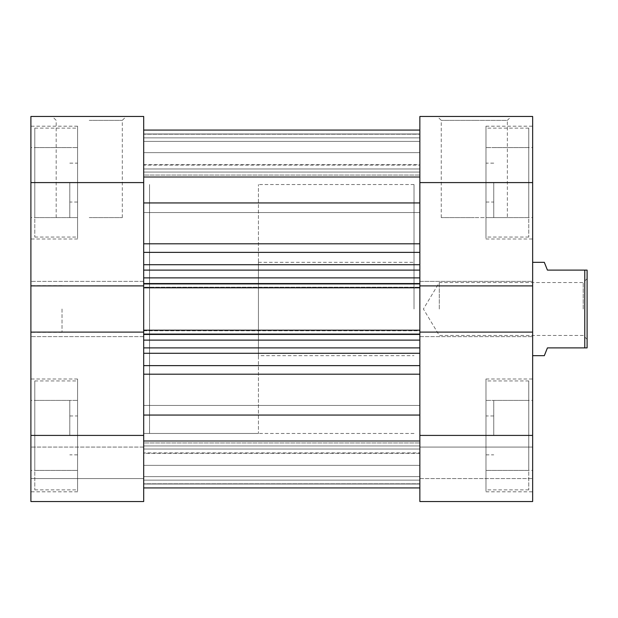 <?xml version="1.0" encoding="UTF-8"?>
<svg xmlns="http://www.w3.org/2000/svg" width="618" height="618" viewBox="0 0 618 618"><rect width="100%" height="100%" fill="white"/><g stroke="black" fill="none" stroke-linecap="round" stroke-linejoin="round"><path stroke-width="0.46" stroke-dasharray="3.09 2.32" d="M143.693 243.809L143.693 202.943L143.693 243.809L419.854 243.809L419.854 130.081L419.854 177.327L419.854 130.081L419.854 168.977L419.854 130.081L419.854 164.666L143.693 164.666L143.693 176.702L143.693 164.666L419.854 164.666L419.854 130.081L419.854 243.809M143.693 365.632L143.693 415.057L143.693 353.28L143.693 365.632L419.854 365.632L419.854 487.919L419.854 483.809L143.693 483.809L143.693 442.951L143.693 483.809L419.854 483.809L419.854 440.673L419.854 487.919L419.854 449.023L419.854 487.919L419.854 453.334L143.693 453.334L143.693 441.298L143.693 453.334L419.854 453.334L419.854 487.919L419.854 365.632M143.693 182.588L143.693 116.47L30.9 116.47L30.9 238.988L30.9 126.196L30.9 182.588L143.693 182.588L143.693 285.895L143.693 264.72L143.693 277.884L419.854 277.884L419.854 252.368L419.854 285.895L532.646 285.895L532.646 116.47L419.854 116.47L419.854 202.04L419.854 163.144L419.854 182.588L419.854 163.144L419.854 182.588L532.646 182.588M143.693 435.412L30.9 435.412L30.9 379.012L30.9 501.53L143.693 501.53L30.9 501.53L143.693 501.53L143.693 332.105L143.693 336.617L143.693 332.105L30.9 332.105L143.693 332.105L30.9 332.105L30.9 336.617L30.9 182.588M143.693 309L143.693 433.465L143.693 309M419.854 309L419.854 433.465L419.854 309M419.854 435.412L419.854 501.53L532.646 501.53L532.646 379.012L532.646 491.804L532.646 435.412L532.646 470.414L532.646 435.412L419.854 435.412L419.854 405.462L419.854 454.856L419.854 332.105L419.854 353.28L419.854 340.116L143.693 340.116L143.693 353.28L143.693 340.116M143.693 334.091L419.854 334.091L419.854 330.197L143.693 330.197L143.693 330.784L419.854 330.784L419.854 334.67L419.854 330.784L143.693 330.784L143.693 287.216L419.854 287.216L143.693 287.216L143.693 287.803L143.693 283.33L143.693 287.803L419.854 287.803L419.854 283.909L143.693 283.909L143.693 287.803L419.854 287.803L419.854 283.33L419.854 334.67L419.854 330.197L143.693 330.197L143.693 334.67L143.693 332.105M419.854 334.091L419.854 340.116M419.854 283.909L419.854 277.884M143.693 134.191L143.693 175.048L143.693 134.191L419.854 134.191L143.693 134.191M143.693 175.048L143.693 177.327L143.693 175.048L419.854 175.048L143.693 175.048M143.693 165.091L143.693 141.36L143.693 168.977L143.693 165.091L419.854 165.091L143.693 165.091M143.693 283.909L143.693 277.884M143.693 442.951L143.693 440.673L143.693 442.951L419.854 442.951L143.693 442.951M143.693 480.14L143.693 453.334L143.693 487.919L143.693 476.64L143.693 487.919L143.693 480.14L419.854 480.14L143.693 480.14M143.693 452.909L143.693 476.64L143.693 449.023L143.693 452.909L419.854 452.909L143.693 452.909M419.854 202.943L143.693 202.943M419.854 415.057L143.693 415.057M143.693 141.36L419.854 141.36L143.693 141.36M143.693 130.081L419.854 130.081L143.693 130.081M419.854 168.977L143.693 168.977L419.854 168.977M419.854 347.895L143.693 347.895M143.693 334.67L419.854 334.67L143.693 334.67M143.693 270.105L419.854 270.105M419.854 283.33L143.693 283.33L419.854 283.33M143.693 476.64L419.854 476.64L143.693 476.64M143.693 487.919L419.854 487.919M143.693 287.803L419.854 287.803M143.693 330.197L419.854 330.197M419.854 449.023L143.693 449.023L419.854 449.023M34.786 435.412L34.786 380.958L34.786 489.865L34.786 435.412L34.786 470.414L77.574 470.414L77.574 380.958L77.574 491.804L77.574 379.012L77.574 489.865L77.574 400.402L77.574 470.414L34.786 470.414L34.786 435.412L77.574 435.412L34.786 435.412L34.786 400.402L34.786 435.412M34.786 182.588L34.786 128.135L34.786 237.042L34.786 182.588L34.786 217.598L77.574 217.598L77.574 128.135L77.574 238.988L77.574 126.196L77.574 237.042L77.574 147.586L77.574 217.598L34.786 217.598L34.786 182.588L77.574 182.588L34.786 182.588L34.786 147.586L34.786 182.588M69.795 182.588L69.795 217.598L69.795 182.588M69.795 435.412L69.795 400.402L69.795 435.412M30.9 309L30.9 332.337L30.9 309M62.016 309L62.016 332.337L62.016 309M89.239 116.47L126.196 116.47L89.239 116.47M89.239 120.356L122.302 120.356L89.239 120.356M89.239 217.598L122.302 217.598L89.239 217.598M149.533 309L149.533 184.535L149.533 309M30.9 435.412L30.9 332.105M143.693 285.895L143.693 336.617L143.693 281.383L143.693 285.895L30.9 285.895M143.693 478.579L143.693 447.077L143.693 478.579L30.9 478.579L30.9 501.53L30.9 447.077L30.9 478.579L143.693 478.579M143.693 281.383L30.9 281.383L143.693 281.383M143.693 336.617L30.9 336.617L143.693 336.617M143.693 447.077L30.9 447.077L143.693 447.077M34.786 147.586L77.574 147.586L34.786 147.586M34.786 400.402L77.574 400.402L34.786 400.402M528.761 435.412L528.761 380.958L528.761 489.865L528.761 435.412L528.761 470.414L485.972 470.414L485.972 380.958L485.972 491.804L485.972 379.012L485.972 489.865L485.972 400.402L485.972 470.414L528.761 470.414L528.761 435.412L485.972 435.412L528.761 435.412L528.761 400.402L528.761 435.412M528.761 182.588L528.761 128.135L528.761 237.042L528.761 182.588L528.761 217.598L485.972 217.598L485.972 128.135L485.972 238.988L485.972 126.196L485.972 237.042L485.972 147.586L485.972 217.598L528.761 217.598L528.761 182.588L485.972 182.588L528.761 182.588L528.761 147.586L528.761 182.588M493.751 182.588L493.751 217.598L493.751 182.588M493.751 435.412L493.751 400.402L493.751 435.412M474.307 116.47L437.351 116.47L511.256 116.47L507.363 120.356L474.307 120.356L507.363 120.356L507.363 217.598L474.307 217.598L507.363 217.598M414.014 309L414.014 184.535L414.014 309M532.646 309L532.646 355.674L532.646 309M419.854 285.895L532.646 285.895L532.646 281.383L532.646 285.895L419.854 285.895L419.854 182.588M419.854 501.53L532.646 501.53L532.646 478.579L532.646 501.53L419.854 501.53L419.854 447.077L419.854 501.53M532.646 285.895L532.646 281.383L419.854 281.383L419.854 336.617L419.854 281.383L532.646 281.383L532.646 336.617L532.646 332.105L532.646 336.617L532.646 332.105L419.854 332.105L532.646 332.105L532.646 435.412M532.646 447.077L532.646 478.579L532.646 447.077L419.854 447.077L532.646 447.077M474.307 120.356L441.244 120.356L474.307 120.356M474.307 217.598L441.244 217.598L474.307 217.598M419.854 336.617L532.646 336.617L419.854 336.617M419.854 478.579L532.646 478.579L419.854 478.579M419.854 332.105L532.646 332.105M419.854 281.383L532.646 281.383L419.854 281.383M528.761 147.586L485.972 147.586L528.761 147.586M528.761 400.402L485.972 400.402L528.761 400.402M587.1 309L587.1 278.664L587.1 309M583.214 309L583.214 282.55L583.214 309M439.298 309L439.298 282.55L439.298 309M414.014 433.465L143.693 433.465L149.533 433.465L149.533 184.535L149.533 433.465L258.44 433.465L258.44 184.535L258.44 433.465M414.014 184.535L258.44 184.535M258.44 355.674L258.44 262.326L258.44 355.674L414.014 355.674M258.44 262.326L414.014 262.326M544.319 355.674L547.424 347.895L584.767 347.895L584.767 270.105L547.424 270.105L544.319 262.326M584.767 347.895L587.1 347.895L587.1 270.105L584.767 270.105M143.693 441.298L419.854 441.298L143.693 441.298M419.854 445.933L143.693 445.933L419.854 445.933M419.854 264.72L143.693 264.72M143.693 252.368L419.854 252.368M143.693 353.28L419.854 353.28M419.854 172.067L143.693 172.067L419.854 172.067M143.693 176.702L419.854 176.702L143.693 176.702M143.693 374.191L419.854 374.191M143.693 137.86L419.854 137.86L143.693 137.86M419.854 133.975L143.693 133.975L419.854 133.975M419.854 484.025L143.693 484.025L419.854 484.025M419.854 212.538L143.693 212.538L419.854 212.538M419.854 465.362L143.693 465.362L419.854 465.362M419.854 152.638L143.693 152.638L419.854 152.638M419.854 405.462L143.693 405.462L419.854 405.462M419.854 440.673L143.693 440.673L419.854 440.673M419.854 177.327L143.693 177.327L419.854 177.327M34.786 380.958L77.574 380.958M34.786 128.135L77.574 128.135M77.574 202.04L69.795 202.04M77.574 454.856L69.795 454.856M69.795 470.414L30.9 470.414M69.795 217.598L30.9 217.598M62.016 332.337L30.9 332.337M56.184 217.598L56.184 120.356L52.291 116.47M77.574 491.804L30.9 491.804M77.574 238.988L30.9 238.988M69.795 415.96L77.574 415.96M69.795 163.144L77.574 163.144M77.574 126.196L30.9 126.196M77.574 379.012L30.9 379.012M122.302 217.598L122.302 120.356L126.196 116.47M62.016 285.663L30.9 285.663M69.795 147.586L30.9 147.586M69.795 400.402L30.9 400.402M34.786 237.042L77.574 237.042M34.786 489.865L77.574 489.865M528.761 380.958L485.972 380.958M528.761 128.135L485.972 128.135M485.972 202.04L493.751 202.04M485.972 454.856L493.751 454.856M493.751 470.414L532.646 470.414M493.751 217.598L532.646 217.598M485.972 491.804L532.646 491.804M485.972 238.988L532.646 238.988M493.751 415.96L485.972 415.96M493.751 163.144L485.972 163.144M485.972 126.196L532.646 126.196M485.972 379.012L532.646 379.012M441.244 217.598L441.244 120.356L437.351 116.47M493.751 147.586L532.646 147.586M493.751 400.402L532.646 400.402M528.761 237.042L485.972 237.042M528.761 489.865L485.972 489.865M587.1 339.336L583.214 335.45L439.298 335.45L423.407 309L439.298 282.55L583.214 282.55L587.1 278.664"/><path stroke-width="0.93" d="M419.854 202.943L143.693 202.943M419.854 182.588L419.854 116.47L532.646 116.47L532.646 182.588L419.854 182.588L419.854 287.803L143.693 287.803L143.693 285.895L30.9 285.895L30.9 116.47L143.693 116.47L143.693 182.588L30.9 182.588M143.693 435.412L143.693 501.53L30.9 501.53L30.9 435.412L143.693 435.412L143.693 330.197L419.854 330.197L419.854 287.803M419.854 330.197L419.854 332.105L532.646 332.105L532.646 182.588M143.693 330.197L143.693 287.803M419.854 415.057L143.693 415.057M143.693 270.105L419.854 270.105M419.854 347.895L143.693 347.895M143.693 285.895L143.693 182.588M30.9 435.412L30.9 332.105L143.693 332.105M30.9 285.895L30.9 332.105M511.256 116.47L474.307 116.47M532.646 435.412L532.646 501.53L419.854 501.53L419.854 435.412L532.646 435.412L532.646 332.105M419.854 435.412L419.854 332.105M419.854 285.895L532.646 285.895M532.646 355.674L544.319 355.674L547.424 347.895L584.767 347.895L584.767 270.105L547.424 270.105L544.319 262.326L532.646 262.326M584.767 270.105L587.1 270.105L587.1 347.895L584.767 347.895M143.693 365.632L419.854 365.632M419.854 353.28L143.693 353.28M143.693 264.72L419.854 264.72M419.854 252.368L143.693 252.368M143.693 243.809L419.854 243.809M419.854 374.191L143.693 374.191M143.693 283.909L419.854 283.909M419.854 277.884L143.693 277.884M419.854 334.091L143.693 334.091M143.693 340.116L419.854 340.116M419.854 487.919L143.693 487.919M419.854 130.081L143.693 130.081L419.854 130.081"/></g></svg>
